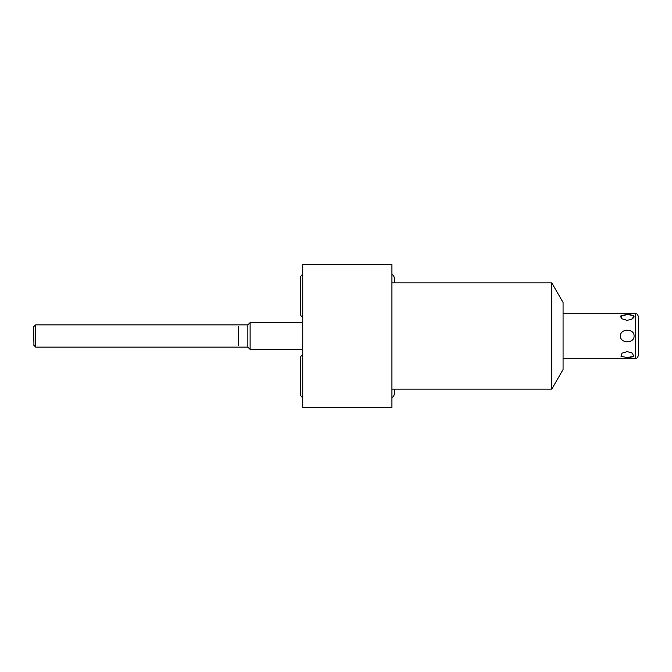 <?xml version="1.0" encoding="UTF-8"?>
<svg xmlns="http://www.w3.org/2000/svg" width="672" height="672" viewBox="0 0 672 672"><rect width="100%" height="100%" fill="white"/><g stroke="black" fill="none" stroke-linecap="round" stroke-linejoin="round"><path stroke-width="1.01" d="M391.927 407.341L391.927 264.659L302.753 264.659L302.753 407.341L391.927 407.341M551.737 389.147L563.069 369.533L563.069 302.467L551.737 282.853L551.737 389.147L391.927 389.147M551.737 282.853L391.927 282.853M634.049 336C634.519 343.678 620.004 343.669 620.491 336C620.029 328.314 634.561 328.348 634.049 336M627.27 357.588L633.52 356.353L632.545 353.17L627.27 351.624L621.995 353.17L621.02 356.353L627.404 357.588M627.833 357.58L628.916 357.538M629.597 357.487L631.134 357.286M632.554 356.899L634.032 355.068M627.27 320.376L632.545 318.83L633.52 315.647L627.27 314.412L621.02 315.647L621.995 318.83L627.27 320.376M620.567 316.268L627.766 314.42M627.799 314.42L628.916 314.462M629.597 314.513L633.612 315.731M634.007 316.369L634.032 316.915M633.99 317.1L633.511 317.957M621.835 318.713L620.516 316.478M638.4 336L638.4 316.562C636.695 312.22 636.552 314.513 635.544 313.706L635.544 358.294C636.552 357.487 636.695 359.78 638.4 355.438L638.4 336M33.953 345.341L33.6 326.659L35.742 324.87L35.742 347.13L247.859 347.13L247.859 324.87L250.11 322.627L250.11 349.373L302.753 349.373M391.927 274.31A4.956 4.956 0 0 1 394.355 278.578L394.355 282.853M302.753 274.31A4.956 4.956 0 0 0 300.334 278.569L300.334 278.578A4.956 4.956 0 0 1 300.334 278.569L300.334 313.244A4.956 4.956 0 0 0 302.753 317.503M391.927 397.69A4.956 4.956 0 0 0 394.355 393.422L394.355 389.147M302.753 354.497A4.956 4.956 0 0 0 300.334 358.756L300.334 393.431A4.956 4.956 0 0 0 302.753 397.69M238.694 326.659L238.694 345.341M563.069 358.294L635.544 358.294M563.069 313.706L635.544 313.706M250.11 322.627L302.753 322.627M247.859 347.13L250.11 349.373M35.742 324.87L247.859 324.87M33.6 344.988L35.742 347.13"/></g></svg>
